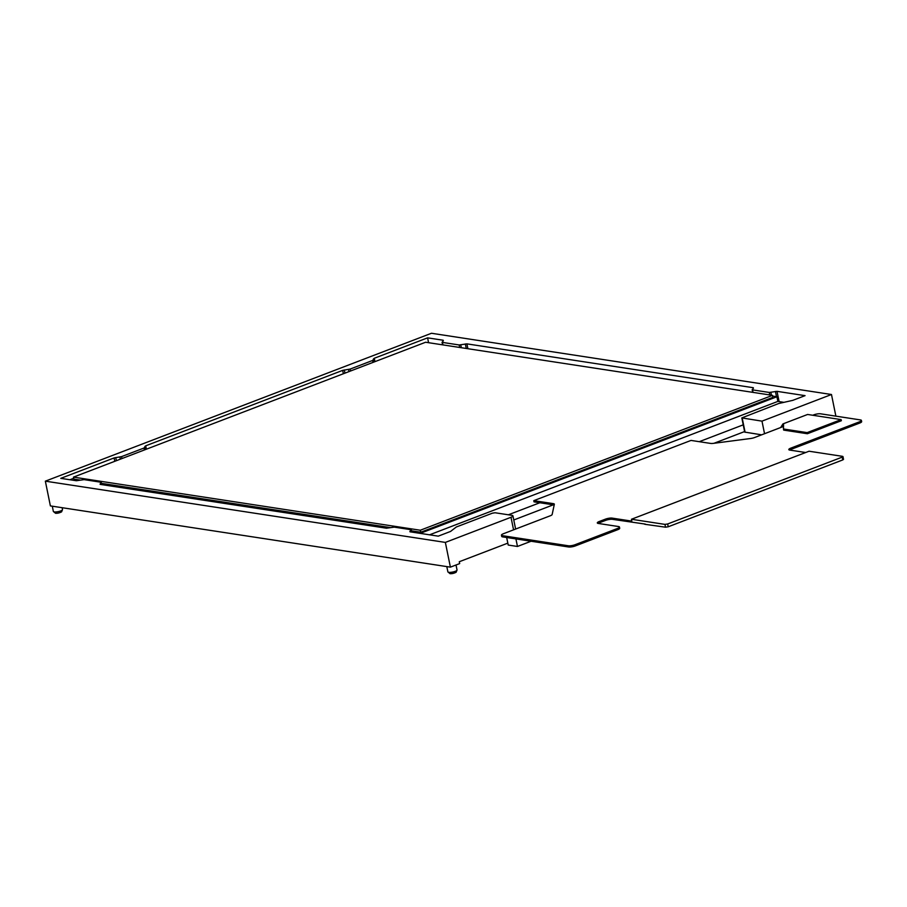 <?xml version="1.0" encoding="UTF-8"?>
<svg xmlns="http://www.w3.org/2000/svg" width="907" height="907" viewBox="0 0 907 907"><rect width="100%" height="100%" fill="white"/><g stroke="black" fill="none" stroke-linecap="round" stroke-linejoin="round"><path stroke-width="1.36" d="M835.88 416.154L831.481 394.511L431.471 333.266L45.35 481.163L50.384 505.902L450.394 567.147L459.668 563.598L459.282 561.728L507.829 543.134M450.394 567.147L445.36 542.409L511.004 517.273A4.92 1.213 -11.5 0 0 512.931 515.845A4.92 1.213 -11.5 0 0 511.979 515.346L495.097 512.761L492.399 513.181L456.3 527.001L450.564 531.434L438.251 536.15L409.975 531.797M831.481 394.511L761.982 421.143L764.544 433.716M783.455 428.988L783.682 430.099L807.377 433.739L841.356 420.723L841.129 419.601L807.604 414.465L782.968 423.898L783.546 423.988L783.455 428.988L807.151 432.616L841.129 419.601M783.523 425.077L781.891 427.072M780.644 427.548L782.968 423.898M807.377 433.739L807.151 432.616M805.677 452.514L789.782 450.087A4.92 1.213 168.5 0 1 788.818 449.589A4.92 1.213 168.5 0 1 790.745 448.16L859.473 421.834A4.92 1.213 -11.5 0 0 861.401 420.417A4.92 1.213 -11.5 0 0 860.448 419.918L820.563 413.807A4.92 1.213 -11.5 0 0 813.806 414.839L812.74 415.247M783.501 426.449L754.601 437.525A4.92 1.213 168.5 0 1 750.622 438.5L713.378 443.364A4.92 1.213 168.5 0 1 710.612 443.421L691.021 440.428L533.792 500.653L553.383 503.646A4.92 1.213 168.5 0 1 554.336 504.145A4.92 1.213 168.5 0 1 554.336 504.281L552.148 514.518A4.92 1.213 168.5 0 1 550.22 515.8L503.374 533.747A4.92 1.213 -11.5 0 0 501.446 535.175A4.92 1.213 -11.5 0 0 502.399 535.674L568.304 545.765A4.92 1.213 -11.5 0 0 575.049 544.722L617.52 528.464A4.92 1.213 -11.5 0 0 619.447 527.035A4.92 1.213 -11.5 0 0 618.495 526.536L598.257 523.441A4.92 1.213 168.5 0 1 597.305 522.942A4.92 1.213 168.5 0 1 599.232 521.514L605.411 519.155A4.92 1.213 168.5 0 1 612.157 518.112L631.816 521.128L631.442 519.258L664.967 524.393L667.665 523.974L842.195 457.128L842.58 456.357L809.055 451.221L631.442 519.258M861.401 420.417L861.65 421.63A4.92 1.213 168.5 0 1 859.723 423.047L790.995 449.373A4.92 1.213 -11.5 0 0 789.612 450.053M508.373 514.791L539.824 502.75L553.621 504.859L553.383 503.646M502.399 535.674L502.648 536.887A4.92 1.213 168.5 0 1 501.696 536.388L501.446 535.175M502.648 536.887L568.542 546.978A4.92 1.213 168.5 0 0 575.299 545.935L617.769 529.677A4.92 1.213 168.5 0 0 619.696 528.248L619.447 527.035M645.285 524.087L612.406 519.326A4.92 1.213 -11.5 0 0 605.661 520.369L599.482 522.727A4.92 1.213 -11.5 0 0 598.098 523.407M531.094 541.241L517.466 546.467L508.215 545.05L506.673 537.5M515.924 538.917L517.466 546.467M539.824 502.75L534.042 501.866L533.792 500.653M429.567 534.813L777.866 401.404L776.914 396.744L772.605 396.076M783.897 402.334L777.866 401.404M699.24 441.686L743.241 424.839M842.966 456.561L843.533 459.361L842.762 459.928L668.232 526.774L665.534 527.194L644.775 524.28M513.77 519.972L553.338 504.814M713.99 443.285L744.602 431.562M420.179 533.384L776.914 396.744M73.716 478.272L69.884 479.746M411.54 530.833L420.723 532.239L772.866 397.368L772.458 395.361L425.621 342.245L73.478 477.127L73.886 479.134L80.485 480.143M101.437 483.352L390.588 527.625M73.478 477.127L420.315 530.232L772.458 395.361M420.723 532.239L420.315 530.232M761.631 434.827L744.715 432.095L741.824 417.912L761.982 421.143M45.35 481.163L445.36 542.409M769.794 394.953L769.283 392.448L777.016 391.348L805.065 395.645L792.763 400.361L778.694 403.513L741.824 417.912M769.283 392.448L752.538 389.885L753.048 392.38M459.69 347.46L459.18 344.966L466.912 343.866L753.298 387.72L752.538 389.885M459.18 344.966L442.435 342.404L442.945 344.898M372.992 362.403L372.596 360.464L374.285 358.265L427.594 337.846L443.194 340.238L442.435 342.404M372.596 360.464L350.147 369.07L350.544 371.008M144.417 449.963L144.02 448.013L145.698 445.825L342.676 370.373L350.147 369.07M144.02 448.013L121.561 456.618L121.957 458.568M409.907 531.468L410.962 529.688L394.228 527.126L386.484 528.214L100.099 484.372L100.858 482.207L84.113 479.644L76.381 480.733L60.78 478.352L114.101 457.933L121.561 456.618M427.594 337.846L428.58 342.699M448.795 572.328A4.671 1.156 168.5 0 1 447.888 571.852L450.042 573.678C451.969 573.814 453.999 573.337 456.119 572.26L457.037 569.993A4.671 1.156 168.5 0 1 454.01 571.727A4.671 1.156 168.5 0 1 448.795 572.328M54.273 511.922A4.671 1.156 168.5 0 1 53.354 511.446L55.52 513.271C57.447 513.407 59.477 512.931 61.597 511.854L62.515 509.587A4.671 1.156 168.5 0 1 59.488 511.321A4.671 1.156 168.5 0 1 54.273 511.922M513.566 529.847L511.004 517.273M859.473 421.834L859.723 423.047M568.304 545.765L568.542 546.978M575.049 544.722L575.299 545.935M617.52 528.464L617.769 529.677M599.482 522.727L599.232 521.514M605.661 520.369L605.411 519.155M612.406 519.326L612.157 518.112M665.534 527.194L664.967 524.393M790.995 449.373L790.745 448.16M842.195 457.128L842.762 459.928M668.232 526.774L667.665 523.974M745.101 432.299L742.209 418.116M779.102 401.597L777.016 391.348M776.505 396.676L775.451 391.45M771.438 395.203L770.848 392.346M443.308 340.817L443.194 340.238M374.965 361.655L374.285 358.265M374.149 361.961L373.514 358.798M373.809 362.097L373.367 359.932M348.503 369.466L348.946 371.621M344.966 373.14L344.32 369.977M343.368 373.752L342.676 370.373M145.698 445.825L146.39 449.203M144.927 446.357L145.574 449.521M145.222 449.645L144.791 447.491M119.917 457.015L120.359 459.169M115.733 457.536L116.379 460.699M114.101 457.933L114.781 461.312M411.268 530.073L411.665 532.08M101.153 482.592L101.561 484.599M461.334 347.721L460.745 344.864M466.255 348.469L465.348 343.968M467.899 348.719L466.912 343.866M753.411 388.298L753.298 387.72M456.017 564.993L457.037 569.993M446.811 566.592L447.888 571.852M62.13 507.693L62.515 509.587M52.289 506.185L53.354 511.446M515.618 529.064L512.931 515.845M442.049 342.2L442.593 344.853M411.347 529.892L411.801 532.092M101.244 482.411L101.686 484.61M752.152 389.681L752.697 392.334"/></g></svg>
